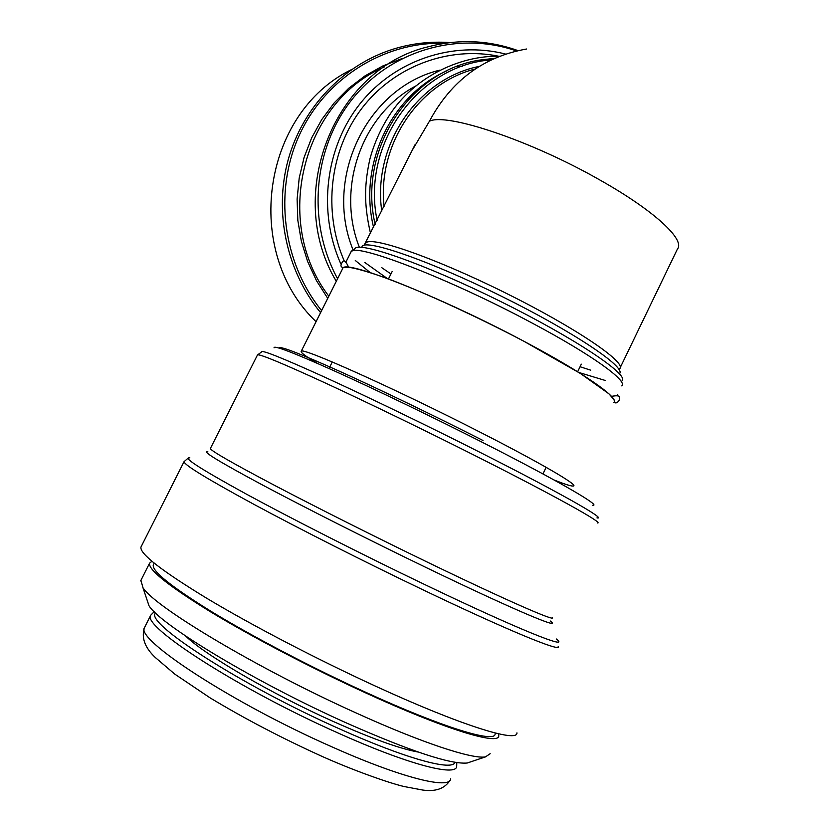 <?xml version="1.0" encoding="UTF-8"?>
<svg xmlns="http://www.w3.org/2000/svg" width="832" height="832" viewBox="0 0 832 832"><rect width="100%" height="100%" fill="white"/><g stroke="black" fill="none" stroke-linecap="round" stroke-linejoin="round"><path stroke-width="1.25" d="M446.295 71.094C390.728 95.805 358.103 165.194 373.62 227.458M526.646 48.994C483.538 56.638 451.131 80.725 429.426 121.243L412.381 150.03M351.27 69.722C261.924 113.225 242.518 251.805 316.056 321.672M613.829 402.428C619.798 398.195 583.326 372.632 523.869 341.255C439.494 296.234 343.918 258.783 342.732 268.445L342.493 268.923M516.942 732.846C517.941 743.038 461.053 725.514 375.575 686.171C316.878 659.235 251.67 625.217 206.7 598.25C161.314 570.586 139.412 553.509 140.972 547.03L141.242 546.489M495.123 733.834C495.685 743.569 443.134 727.792 365.55 692.214C312.364 667.898 253.531 637.104 212.826 612.425C171.683 587.059 151.84 571.21 153.286 564.886L153.566 564.314M498.462 733.793L498.774 735.738C499.377 745.69 445.827 729.643 366.527 693.285C312.146 668.439 251.961 636.927 210.361 611.707C168.334 585.79 148.075 569.608 149.583 563.16L151.902 561.298M490.162 753.709L485.441 756.912C472.077 759.252 421.98 742.862 356.793 713.263C258.44 669.105 154.378 606.84 142.927 587.631L140.941 580.32M470.6 761.883L467.21 763.017C450.694 764.535 410.613 751.265 346.954 723.195C256.142 682.656 160.139 624.655 149.001 605.748L146.744 599.03M494.676 58.313L480.137 60.018C409.427 70.481 357.635 150.186 375.149 224.39M491.192 59.914C418.413 64.823 360.984 144.123 377.135 220.428M479.263 66.404C417.82 78.458 372.268 145.08 381.774 211.162M475.228 68.994C418.475 83.262 377.208 144.706 384.051 206.627M418.912 89.315L417.893 89.263M412.038 89.149L410.342 89.159M450.029 42.578C430.789 41.205 411.871 43.378 393.307 49.119C343.71 64.657 302.931 106.964 288.267 159.411C273.78 211.9 286.447 271.076 320.58 312.645M444.6 43.316C385.07 41.319 326.258 77.386 299.842 134.056C273.426 190.726 282.464 262.288 321.599 310.606M401.565 58.739L382.71 65.998L364.967 75.91L348.681 88.296L334.173 102.929L321.755 119.558L311.657 137.852L304.086 157.466L299.208 178.017L297.107 199.108L297.825 220.324L301.361 241.259L307.622 261.498L316.472 280.654L327.735 298.355M384.27 66.955C301.86 102.294 272.428 222.643 328.827 296.192M518.003 50.617C488.8 40.196 459.118 38.854 428.948 46.602C334.599 68.058 283.868 194.262 336.294 281.278M516.516 50.96C459.274 30.898 391.726 49.774 352.342 99.039C312.915 148.221 306.862 222.477 337.584 278.72M505.606 54.08C453.492 40.633 395.2 59.758 360.266 103.438C325.395 147.129 317.533 211.588 340.725 263.692M498.836 56.254C448.76 45.937 394.295 66.009 361.951 108.202C329.67 150.415 322.629 211.338 344.261 260.998M462.238 66.29L457.621 66.737M439.993 70.106C367.734 87.09 323.409 177.154 352.966 249.662M415.709 85.998C361.837 114.577 335.92 188.001 359.341 247.218M620.214 367.661L677.425 249.049C685.516 239.762 654.035 210.382 599.539 179.806C530.764 140.483 446.129 112.393 429.426 121.243M621.785 385.902C628.056 381.046 591.937 354.848 532.626 323.326C448.479 278.075 352.581 241.509 350.948 252.044L350.678 252.574M355.274 260.468L370.198 272.553M578.739 372.434L605.311 380.484M622.107 380.796C629.273 374.639 574.34 337.865 499.595 300.986C424.923 264.025 358.873 240.989 354.817 248.695L350.948 252.044L346.268 261.383M364.842 262.506L387.286 278.491M580.06 366.735L590.699 370.178M619.549 373.62C626.298 367.349 573.414 331.76 501.686 296.358C430.009 260.884 366.288 238.846 362.034 246.345M381.805 267.706L390.946 273.957M619.694 368.732C627.089 362.627 574.912 327.184 503.724 292.053C432.609 256.849 369.439 235.29 365.737 243.214L365.508 243.63M554.07 479.981C565.531 484.536 572.031 486.533 573.581 485.971C578.053 484.91 539.781 462.561 479.575 431.902C394.025 388.107 300.092 346.143 301.184 351.343C300.446 352.446 305.916 356.481 317.564 363.438M482.966 440.492C434.512 415.834 378.934 389.033 339.487 371.238C299.416 353.309 279.292 345.592 279.105 348.067M592.582 505.253C602.482 506.646 558.21 480.844 483.506 442.905C433.222 417.331 375.492 389.49 334.89 371.155C293.706 352.716 273.426 344.937 274.05 347.828M596.97 517.889C607.672 519.99 561.142 493.397 481.894 453.294C428.574 426.286 367.359 396.656 324.615 377.125C281.32 357.479 260.25 349.118 261.404 352.04L257.431 355.056M597.709 523.016C603.002 522.798 555.901 496.475 480.21 458.234C428.334 432.006 368.971 403.187 326.144 383.375C282.63 363.376 259.75 353.881 257.514 354.89L210.423 448.396M552.365 617.594C555.568 621.826 505.898 600.142 429.104 562.973C376.48 537.514 317.148 507.707 275.122 485.659C232.534 463.195 210.943 450.83 210.35 448.552M550.191 620.963C564.054 630.968 513.822 609.908 427.326 568.11C370.001 540.446 305.157 507.718 262.423 484.952C219.45 461.885 201.261 450.83 207.865 451.776M556.317 638.986C571.594 650.738 518.034 629.377 424.434 584.407C362.461 554.684 292.365 519.106 246.719 494.312C200.918 469.217 181.969 457.059 189.862 457.87M558.189 646.578C561.288 652.33 506.99 630.084 422.625 589.649C364.707 561.922 299.468 528.902 253.677 504.213C207.355 479.055 184.153 464.87 184.049 461.677L184.153 461.458M418.236 752.055C400.182 748.831 371.987 738.691 333.653 721.646C271.908 694.086 204.589 654.753 185.682 636.064M454.969 762.299C452.785 771.41 405.558 758.659 339.123 728.707C240.115 684.757 143.541 622.066 155.615 613.038M456.789 762.59L456.685 766.397C456.196 776.901 407.69 764.348 338.208 733.065C238.711 688.979 140.91 625.674 150.758 615.191L154.201 611.676M450.726 778.794C449.977 789.838 401.17 777.847 331.552 746.689C231.868 702.822 134.347 638.726 144.581 627.494L144.945 626.766M392.215 271.398L388.471 278.928M581.308 364.156L577.637 371.748M370.573 233.542C363.459 203.341 364.634 183.092 369.918 158.954C374.618 141.742 382.023 125.83 392.132 111.207C417.061 75.837 461.084 55.318 499.606 56.264M617.75 394.285L617.261 395.304M364.146 245.211L415.002 144.789M348.629 267.353C346.476 262.246 344.604 260.208 343.002 261.238C340.267 264.815 340.298 266.937 343.117 267.602L349.138 267.353C356.491 268.445 368.638 271.95 385.58 277.846C422.209 291.481 476.018 316.087 523.879 341.255L580.362 373.443L608.941 393.827L613.974 399.62C614.775 402.584 615.628 403.593 616.533 402.636C618.758 401.752 619.684 400.088 619.31 397.675C619.913 395.73 617.292 395.294 611.468 396.365M342.732 268.445L301.184 351.343M188.011 458.234L184.049 461.677L140.972 547.03M154.149 563.16L153.286 564.886M149.583 563.16L140.618 580.954M467.21 763.017L485.441 756.912M149.001 605.748L142.927 587.631M150.758 615.191L144.581 627.494C141.128 637.395 144.664 647.369 155.199 657.415L174.741 674.086L210.101 697.871C244.889 718.848 282.516 738.494 322.993 756.818C355.264 771.17 388.762 782.86 403.77 786.469L422.75 790.057C435.718 791.866 444.818 788.601 450.07 780.25M332.28 361.972L329.014 368.514M546.135 467.324L542.942 473.928"/></g></svg>
